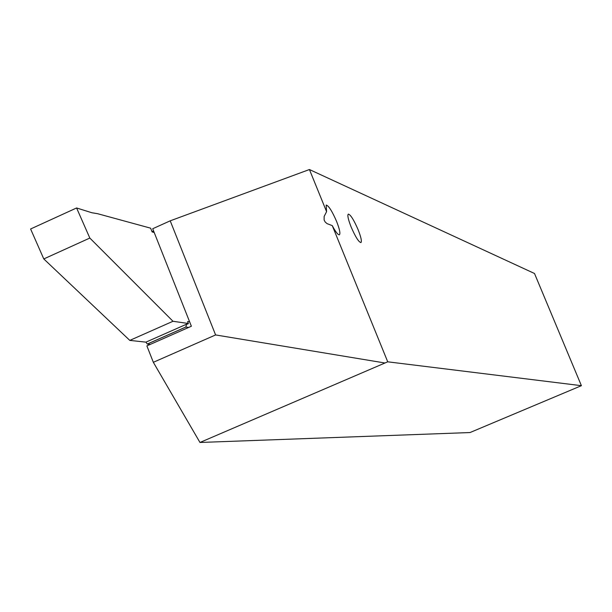 <?xml version="1.0" encoding="UTF-8"?>
<svg xmlns="http://www.w3.org/2000/svg" width="612" height="612" viewBox="0 0 612 612"><rect width="100%" height="100%" fill="white"/><g stroke="black" fill="none" stroke-linecap="round" stroke-linejoin="round"><path stroke-width="0.92" d="M358.104 229.676C353.851 219.876 350.584 214.682 348.32 214.093C347.249 215.172 348.182 219.471 351.127 226.991C355.427 236.867 358.693 242.069 360.927 242.589C361.99 241.465 361.042 237.158 358.104 229.676M336.577 221.383C332.109 211.117 328.652 205.67 326.181 205.058L326.578 211.66L324.138 216.457L324.123 220.014L325.171 221.995L327.068 223.648L332.255 225.606C335.59 231.872 337.962 234.939 339.385 234.809C340.555 233.631 339.622 229.156 336.577 221.383M581.4 385.682L470.016 432.546L199.971 442.468L387.725 361.814L581.4 385.682L534.506 273.495L309.427 169.532L170.213 220.825L215.6 334.94L153.337 362.304L146.88 345.887L191.38 326.25L152.709 228.735L170.213 220.825M326.578 211.66L309.427 169.532M387.725 361.814L332.255 225.606M384.741 362.962L215.6 334.94M199.971 442.468L153.337 362.304M172.989 321.277L129.798 340.394L145.931 342.146L188.213 323.473L172.989 321.277L89.826 238.053L76.592 207.965L91.915 212.762L97.56 213.687L150.629 228.169L152.12 231.94L154.201 232.499M188.213 323.473L187.639 321.545L189.628 321.836M150.277 344.388L147.293 344.074L185.872 327.045L188.695 327.435M145.931 342.146L147.285 344.043L185.887 326.999L186.469 324.482L188.458 323.603M129.798 340.394L43.789 258.937L30.6 228.987L76.592 207.965M153.88 231.673L151.791 231.114M43.789 258.937L89.826 238.053"/></g></svg>
